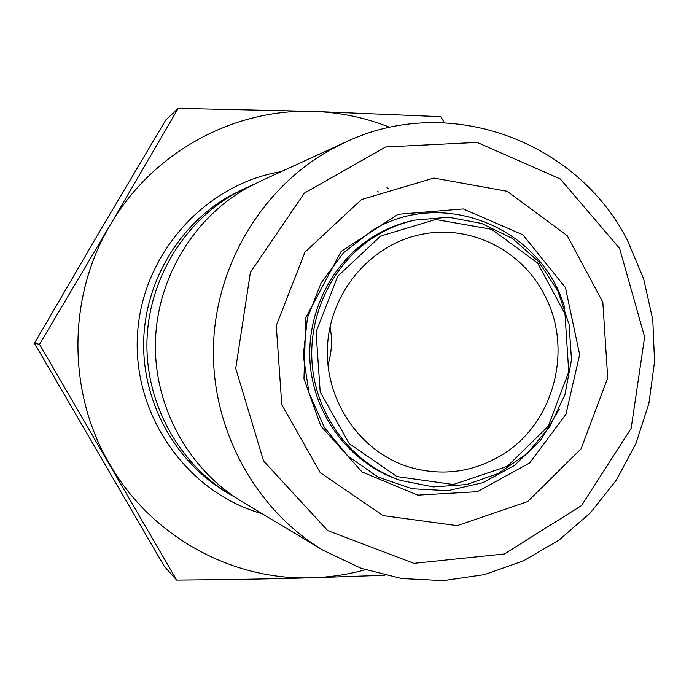 <?xml version="1.0" encoding="UTF-8"?>
<svg xmlns="http://www.w3.org/2000/svg" width="689" height="689" viewBox="0 0 689 689"><rect width="100%" height="100%" fill="white"/><g stroke="black" fill="none" stroke-linecap="round" stroke-linejoin="round"><path stroke-width="1.03" d="M236.172 497.94L230.238 494.538C179.123 463.826 146.077 404.383 146.929 342.924C147.92 281.465 182.774 222.848 234.915 193.497L253.561 184.463M387.02 187.684L388.32 188.295M389.828 127.362C365.471 117.647 340.099 112.333 313.702 111.42C233.666 108.225 152.303 152.39 110.318 224.864C67.358 296.658 67.152 392.394 109.637 464.102C151.149 536.507 231.943 580.663 311.747 577.804C329.962 577.27 347.807 574.592 365.282 569.769M39.523 344.336L110.318 224.864L178.218 108.354L165.704 120.084L99.759 231.332L34.45 343.251L164.275 566.315L176.66 580.112L39.523 344.336L34.45 343.251M384.72 575.289L311.747 577.804C270.82 578.949 225.785 579.716 176.66 580.112M178.218 108.354L313.702 111.42L440.796 116.656L444.379 122.72M543.5 293.144C520.712 249.797 470.096 224.614 422.426 234.191C371.543 243.656 330.393 291.464 327.525 345.783C324.373 400.094 359.968 452.165 409.499 467.194C441.778 476.4 472.353 472.465 501.213 455.369C554.481 423.976 574.204 347.549 543.5 293.144M619.6 248.393L644.637 337.033L631.15 428.377L581.499 505.597L504.391 553.973L413.917 563.361L327.697 530.59L263.62 461.036L235.733 368.469L250.4 272.353L304.374 193.092L385.702 146.964L477.098 142.399L560.26 178.951L619.6 248.393M627.472 240.383C577.149 140.961 448.849 92.955 345.645 142.098L329.402 150.383C260.916 188.984 214.727 267.039 213.392 348.987C212.212 430.944 255.929 509.963 323.003 550.227L361.182 568.339L401.79 578.562L443.337 580.646L484.341 574.643L523.373 560.906L559.141 540.004L590.482 512.745L616.388 480.104L636.068 443.225L648.917 403.332L654.55 361.742L652.784 319.808L643.672 278.907L627.472 240.383M345.645 142.098L259.839 181.431L246.963 187.994C192.722 218.534 156.42 279.631 155.387 343.69C154.491 407.759 188.907 469.7 242.08 501.644L323.003 550.227M330.04 326.87C332.537 339.711 331.831 352.38 327.93 364.869M281.267 171.613C204.659 184.161 141.676 254.551 137.438 335.242C132.727 415.906 187.529 492.833 262.285 513.779M230.238 494.538L225.63 491.774C175.316 461.535 142.804 403.065 143.639 342.622C144.621 282.18 178.907 224.519 230.221 195.633L247.291 187.193M380.578 236.094L435.594 219.49L491.584 229.282L537.592 263.026L564.98 313.831L568.752 371.879L548.272 426.181L507.268 466.375L453.362 484.505L396.924 476.573L349.228 443.621L320.196 391.938L316.062 332.012L337.731 276.246L380.578 236.094M378.881 234.165C334.811 259.564 307.578 312.617 312.255 365.092C316.914 417.577 352.897 464.085 400.387 480.345L433.286 486.916L466.599 484.556L498.242 473.481L527.033 453.646L549.762 426.775L564.92 394.763L571.5 359.83L569.08 324.364L557.806 290.784L538.402 261.407L512.16 238.308L481.74 223.469L448.591 217.242L414.821 220.118C402.212 222.952 390.232 227.637 378.881 234.165M400.387 480.345L397.932 479.501C350.692 463.327 314.899 417.06 310.257 364.869C305.606 312.685 332.692 259.925 376.538 234.656C387.829 228.162 399.749 223.503 412.298 220.678L414.821 220.118M361.527 199.517L304.951 252.165L276.272 325.621L281.775 404.615L320.196 472.576L383.093 515.622L457.203 525.647L527.671 501.566L581.077 448.84L607.707 377.916L602.823 302.161L567.236 235.698L507.233 191.292L433.906 178.063L361.527 199.517M564.885 308.293C542.458 228.67 443.992 186.719 372.62 230.195L343.492 252.811L321.186 282.791L307.423 317.948L303.281 355.636L309.068 393.04L324.33 427.344L347.867 456.006L377.865 476.952L412.039 488.751L447.876 490.671L482.808 482.696L514.382 465.531L540.452 440.469L559.279 409.309M377.331 191.568L378.58 191.998M320.729 425.845L362.009 471.931L417.749 495.133L477.288 491.705L529.755 462.887L565.945 414.261L579.647 354.62L565.436 287.546L522.908 234.811L463.241 208.939L398.13 214.296L341.133 251.407L305.778 317.879L303.97 378.786L320.729 425.845"/></g></svg>
